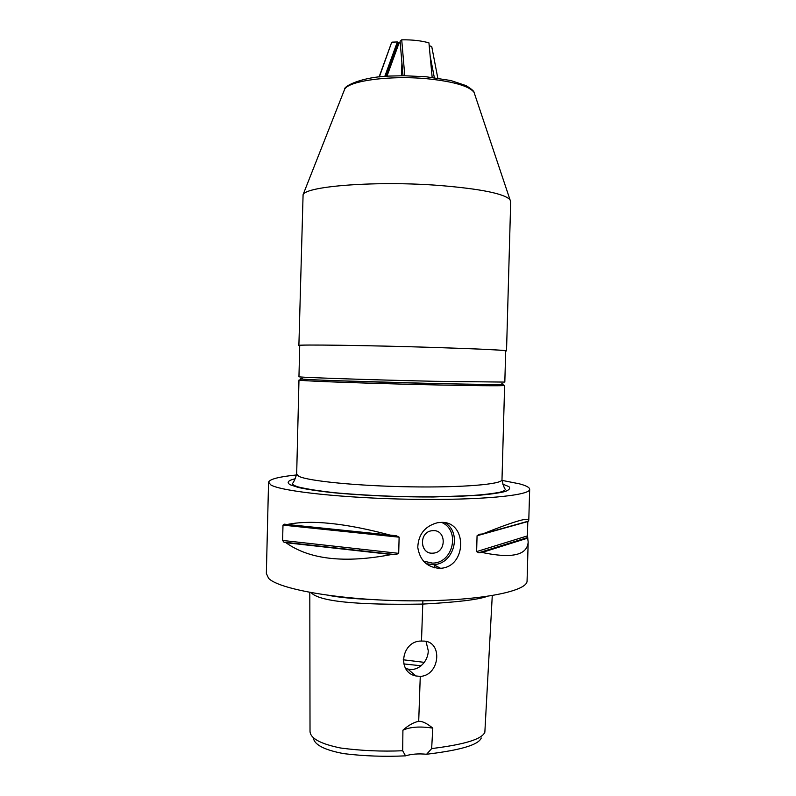 <?xml version="1.0" encoding="UTF-8"?>
<svg xmlns="http://www.w3.org/2000/svg" width="796" height="796" viewBox="0 0 796 796"><rect width="100%" height="100%" fill="white"/><g stroke="black" fill="none" stroke-linecap="round" stroke-linejoin="round"><path stroke-width="1.19" d="M441.541 522.415C460.725 530.056 453.153 563.588 432.308 563.09L423.313 561.071M426.129 563.747L433.631 564.633C453.829 564.165 462.386 532.922 445.153 522.803M433.173 530.633C446.447 529.857 446.596 552.394 433.342 553.13C419.97 555.021 418.388 532.216 431.81 530.753L433.173 530.633C446.437 529.857 446.596 552.394 433.332 553.13L432.566 553.18C419.621 554.066 418.855 532.116 431.8 530.753M440.845 522.415C467.461 520.703 467.152 567.001 440.556 568.294L439.611 568.344C427.094 567.389 419.82 560.394 417.771 547.33C418.388 534.305 424.945 526.106 437.432 522.743L440.845 522.415M301.296 380.389C310.46 381.234 354.897 382.906 404.458 384.189C454.038 385.473 496.316 386.05 503.241 385.622L504.624 385.443L501.987 479.779C502.147 484.267 462.615 487.699 410.298 486.834C358.011 486.028 308.4 481.092 298.938 476.356L296.669 474.127L298.978 380.05L301.296 380.389M300.4 379.841L298.978 380.02M501.729 383.871C503.858 384.07 503.958 384.219 502.017 384.319C495.132 384.687 453.372 384.08 404.458 382.816C355.563 381.553 311.674 379.941 302.579 379.145L301.256 379.025C299.644 378.836 299.993 378.697 302.311 378.617M501.987 480.376L519.33 483.809C526.305 485.65 529.758 487.52 529.668 489.401C530.066 495.51 479.52 500.425 411.691 499.291C343.892 498.216 281.187 491.351 270.839 484.923L268.56 482.177C269.665 479.152 279.018 476.744 296.6 474.953M403.234 659.784L424.308 662.362M426.029 641.427L428.248 650.63C428.278 661.506 418.139 671.794 407.831 669.048L405.572 668.351M421.492 641.049L424.168 641.098C443.193 642.113 439.631 675.625 420.268 676.381L415.92 675.963C396.438 672.292 401.672 640.511 421.492 641.049L422.885 600.811M420.268 676.381L418.706 721.305C422.318 721.106 427.014 723.385 432.785 728.131L431.651 748.608L426.616 754.26C418.407 753.494 411.373 754.031 405.522 755.852L402.686 750.747L402.915 730.181C410.298 726.857 420.248 726.181 432.785 728.131M492.266 595.617L484.854 732.221C481.222 741.006 455.183 745.583 431.641 748.608M402.915 730.181C408.428 725.285 413.691 722.33 418.706 721.305M313.345 737.454C313.823 744.549 324.012 749.951 343.902 753.653C364.041 756.11 384.587 756.847 405.522 755.852M426.616 754.26C451.093 751.235 477.729 746.628 481.281 738.011M402.686 750.747C381.861 751.643 361.195 750.737 340.668 748.021C320.41 743.892 310.191 738.31 310.022 731.255L309.803 592.433M329.852 595.587C339.156 597.328 351.643 598.552 367.304 599.249M368.259 599.318C353.364 598.751 340.409 597.488 329.395 595.527M527.081 580.543L527.071 580.981C527.34 591.766 476.734 601.458 409.005 600.831C341.305 600.293 278.799 589.428 268.58 578.284L266.352 573.478L268.55 482.555M285.923 542.693L283.893 542.136L282.62 540.444L282.988 525.131L284.371 524.176L396.179 535.718L399.124 537.181L398.697 553.349L395.771 554.653L391.523 554.523C344.678 563.488 309.475 559.538 285.923 542.693L391.523 554.523M286.361 524.673C310.48 519.43 345.703 523.072 392.02 535.599M482.555 533.977L528.435 521.141L528.793 520.087C528.325 517.171 512.913 521.808 482.555 533.977L479.401 534.235L477.063 535.758L527.808 521.539L527.4 535.897L528.176 542.026C527.25 555.26 511.868 558.732 482.038 552.464L527.957 538.056M482.038 552.464L478.744 552.762L476.625 551.598L477.063 535.758M504.823 382.11L505.689 350.877C503.669 350.101 480.336 348.976 435.681 347.504C368.916 345.365 295.187 344.389 299.724 345.534L298.958 376.697C294.381 377.254 368.031 379.821 434.775 381.304L504.823 382.09M501.679 383.921C508.992 384.657 481.162 384.558 433.989 383.513L334.439 380.647C307.982 379.622 297.286 378.966 302.351 378.667M510.694 201.637L509.977 199.647C504.017 193.627 480.794 188.921 440.307 185.538C377.732 180.583 306.291 186.015 303.087 194.662L298.888 345.464M505.679 351.106L506.525 350.897C504.495 350.111 480.983 348.976 435.969 347.504C368.638 345.335 294.301 344.36 298.888 345.504L299.714 345.723M403.015 75.739L400.09 41.263L401.721 39.82C412.228 39.681 421.303 40.695 428.935 42.865L432.158 77.381M401.721 39.82L404.776 75.739M401.9 62.665L401.562 75.739M429.203 45.69L431.73 46.516L437.79 78.117M434.327 77.64L430.168 56.018M391.214 43.611L379.344 76.923M384.796 76.426L397.353 41.949L391.99 42.158M397.353 41.949L398.02 42.765L400.229 42.914M311.186 592.682C319.057 601.398 356.25 605.199 422.775 604.084C456.496 602.254 477.899 599.716 486.963 596.443C477.899 599.716 456.496 602.254 422.775 604.084C356.25 605.199 319.057 601.398 311.186 592.682M501.997 479.59L501.987 479.779C502.992 484.694 504.087 487.868 505.281 489.321C505.44 490.227 503.55 491.222 499.58 492.296C490.794 493.968 478.277 495.261 462.018 496.157C443.73 496.823 422.905 496.953 399.562 496.535C376.319 495.759 355.245 494.545 336.33 492.883C319.435 491.062 306.579 489.043 297.764 486.814C293.873 485.49 292.112 484.366 292.47 483.431C293.465 482.675 294.858 479.65 296.659 474.346M295.445 478.685C287.893 480.476 286.222 482.535 290.411 484.844L298.44 487.5C306.589 489.271 317.405 490.923 330.887 492.465C359.712 495.401 398.478 497.122 433.412 496.973L478.565 495.321C490.236 494.276 499.052 493.013 505.032 491.54C509.261 489.978 510.554 488.346 508.903 486.635L502.744 484.107M411.353 669.446L408.388 669.167M421.124 665.784L403.751 663.914M282.988 525.131L399.124 537.181M282.62 540.444L398.697 553.349M283.933 542.146L395.682 554.653M476.625 551.598L527.4 535.897M478.894 552.752L527.648 537.509L478.744 552.762M474.794 94.525L474.068 92.376C469.501 86.346 454.834 81.908 430.059 79.053C392.169 74.904 348.3 80.635 344.588 89.421L344.041 90.814M386.936 76.267L399.075 42.954M385.781 76.346L398.02 42.765M440.556 568.294L433.631 564.633M301.256 379.025L299.973 380.259M502.017 384.319L503.241 385.622M359.563 549.001L359.523 550.603M434.835 565.26L434.765 567.876M415.92 675.963L407.831 669.058M395.771 554.653L283.893 542.136M529.668 489.401L528.793 520.087M528.176 542.026L527.071 580.981M303.087 194.662L344.588 89.421C343.235 86.535 361.414 76.615 391.314 76.018L403.97 75.739L426.099 76.754L450.805 80.525L466.088 85.63C471.381 88.923 474.038 91.172 474.068 92.376L509.977 199.647M510.704 201.348L506.525 350.897M379.085 76.953L391.453 42.934"/></g></svg>
